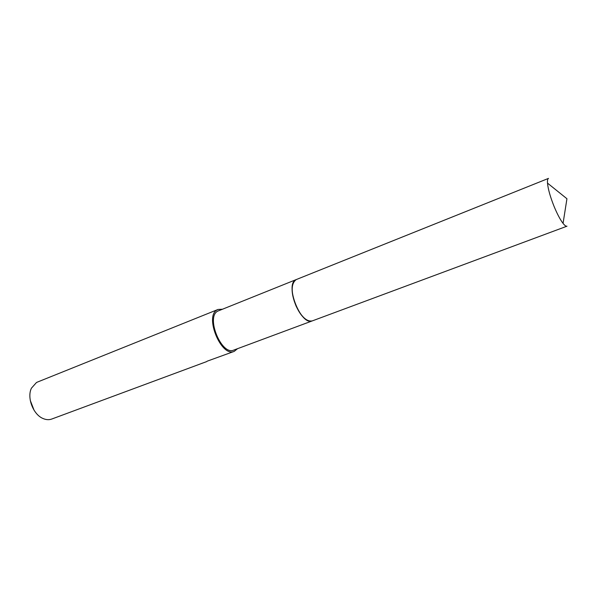 <?xml version="1.0" encoding="UTF-8"?>
<svg xmlns="http://www.w3.org/2000/svg" width="598" height="598" viewBox="0 0 598 598"><rect width="100%" height="100%" fill="white"/><g stroke="black" fill="none" stroke-linecap="round" stroke-linejoin="round"><path stroke-width="0.9" d="M296.107 279.625L217.777 311.117C205.54 316.933 221.596 355.959 233.773 350.084L312.081 320.969M207.11 361.207L234.237 351.37L237.533 348.686M222.292 309.233L218.038 309.458L37.45 382.07L36.456 382.533L31.44 388.169C26.678 397.685 33.264 414.735 43.191 418.578C46.218 419.856 49.073 420.013 51.734 419.049L206.796 361.551M218.038 309.458L217.209 309.869C204.157 316.028 221.26 357.634 234.237 351.37M202.528 363.106L200.397 363.92M30.281 400.436L34.086 410.273M292.467 285.538C290.374 294.993 297.505 313.449 305.414 319.04M295.584 279.909C285.022 284.984 300.517 324.744 311.625 321.089M554.174 206.661C557.276 214.099 560.229 219.668 563.054 223.383C564.774 225.566 566.089 226.5 566.994 226.194L312.276 320.902C306.849 321.918 301.437 316.94 296.047 305.982C290.837 292.25 290.92 283.437 296.294 279.55L548.523 178.383C547.648 178.765 547.305 180.342 547.499 183.115C548.089 189.192 550.317 197.041 554.174 206.661M547.499 183.115L566.941 198.745L563.054 223.383"/></g></svg>
